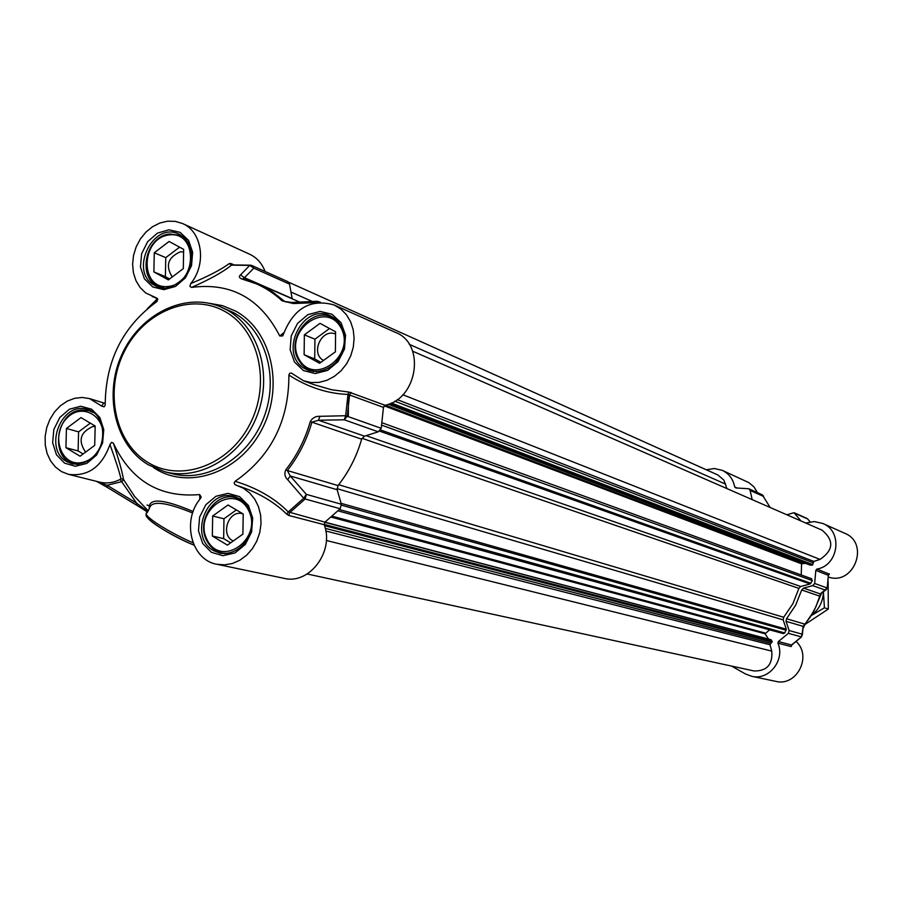 <?xml version="1.0" encoding="UTF-8"?>
<svg xmlns="http://www.w3.org/2000/svg" width="903" height="903" viewBox="0 0 903 903"><rect width="100%" height="100%" fill="white"/><g stroke="black" fill="none" stroke-linecap="round" stroke-linejoin="round"><path stroke-width="1.35" d="M385.062 405.278L348.885 392.06L347.994 394.419L345.668 415.719L344.269 419.793L378.278 431.826L381.213 428.315L383.459 407.388L385.062 405.278C417.829 398.855 425.753 343.761 395.649 332.473L334.087 304.943L340.758 308.973L346.346 314.628L350.556 321.637L353.197 329.674L354.123 338.332L353.287 347.204L350.736 355.85L346.583 363.841L341.041 370.794L334.381 376.359L326.931 380.287L319.052 382.387L311.14 382.545L303.555 380.795L291.409 373.086L289.682 373.278L288.892 375.084C307.855 387.252 327.563 393.697 347.994 394.419L383.459 407.388M283.914 332.597L279.772 335.995C260.403 298.396 230.976 282.21 191.504 287.425C209.541 279.524 222.894 272.096 231.563 265.132L232.579 265.042M233.854 264.827L230.863 263.495L229.26 263.597L231.563 265.132L249.747 265.392L240.48 274.93C238.618 276.431 239.069 277.785 241.812 278.971C256.858 282.628 270.234 289.886 281.95 300.733L293.317 303.543L317.303 302.561M235.107 481.31L234.137 482.891L234.882 484.572L243.358 488.218L249.623 492.914L254.748 499.145L258.461 506.606L260.595 514.958L261.023 523.774L259.737 532.635L256.791 541.111L252.332 548.776L246.575 555.255L239.814 560.244L232.376 563.495L224.61 564.849L216.923 564.273L284.163 578.36C309.357 584.884 334.595 551.225 324.188 524.699L324.956 522.137L288.26 511.911C274.546 498.106 256.824 487.902 235.107 481.31C271.013 456.354 288.937 420.945 288.892 375.084M381.213 428.315L345.668 415.719L319.865 416.328C315.734 416.046 312.528 417.807 310.26 421.611C305.146 439.445 296.985 455.507 285.799 469.797C284.152 473.669 284.772 476.976 287.673 479.719L303.69 498.242L288.26 511.911L286.782 514.191L288.734 515.444L324.188 524.699M378.278 431.826L364.462 436.149L318.522 420.245L344.269 419.793L347.283 416.17L349.619 394.634L351.278 392.455M770.473 639.572L324.956 522.137L340.194 508.739L341.345 504.235L306.331 494.359L303.69 498.242L305.146 498.998L340.194 508.739M288.734 515.444L289.536 512.814L305.146 498.998L306.331 494.359L290.224 475.96L337.158 489.719L341.345 504.235M310.26 421.611L361.64 439.185C356.719 456.365 348.84 471.829 338.004 485.577L287.335 470.531C298.577 456.173 306.76 440.043 311.907 422.141L318.522 420.245L319.865 416.328M287.673 479.719L290.224 475.96L287.335 470.531L285.799 469.797M337.158 489.719L338.004 485.577M361.64 439.185L364.462 436.149M289.524 284.129L292.166 298.554L244.465 277.695L253.845 268.146L289.524 284.129L287.628 281.578L251.914 265.538L249.747 265.392L253.845 268.146L251.914 265.538L250.707 265.2M290.924 302.855L284.682 301.455L272.999 292.267L261.577 285.54L241.812 278.971M291.974 302.426L316.897 301.297L318.669 302.415M284.682 301.455L291.613 302.449L293.317 303.543M240.48 274.93L244.465 277.695L242.851 278.779M157.754 299.074L156.987 301.523C122.752 326.401 105.493 360.873 105.211 404.916L104.116 406.847L101.779 406.158L103.642 402.919L105.166 403.348M147.37 308.713L157.483 298.633M157.506 298.667L150.564 306.128M136.613 505.195L107.231 487.36L107.118 485.272L121.882 481.626L123.53 479.538C122.221 471.806 118.835 459.683 113.36 443.17L111.611 442.346L109.952 444.603C115.528 459.943 119.185 471.264 120.934 478.567L120.122 479.459C113.326 482.857 106.509 483.748 99.657 482.134L68.357 474.312L61.415 471.547L55.365 466.964L50.5 460.79L47.08 453.374L45.263 445.077L45.15 436.341L46.73 427.604L49.936 419.308L54.598 411.881L60.478 405.707L67.273 401.101L74.656 398.302L82.229 397.455L89.611 398.629L101.779 406.158M148.16 510.816L134.592 496.424L123.53 479.538L120.934 478.567M147.81 511.516L136.624 503.163L120.122 479.459M96.519 481.344L107.028 487.214M193.163 511.527C162.822 498.659 148.194 497.688 149.277 508.603M113.36 443.17C131.07 480.836 159.831 497.971 199.642 494.573L199.845 499.314M216.923 564.273C191.188 560.086 181.447 520.534 200.421 498.569L201.211 497.011L199.642 494.573M236.112 485.25L236.349 485.317C256.813 491.706 273.632 501.334 286.782 514.191M348.885 392.06L331.39 389.712L313.567 384.543M279.772 335.995L282.639 335.95L283.361 334.46C293.588 308.307 310.497 298.464 334.087 304.943M229.26 263.597C220.716 269.816 207.882 276.476 190.736 283.565L189.89 286.386L191.504 287.425M156.987 301.523L157.754 299.074L155.497 297.866M156.05 297.764L145.597 292.888L140.089 287.493L135.969 280.686L133.43 272.796L132.606 264.24L133.52 255.47L136.15 246.914L140.337 239.013L145.868 232.173L152.483 226.755L159.831 223.03L167.552 221.19L175.227 221.348L182.462 223.504C202.272 231.563 206.877 264.184 190.736 283.565M265.076 271.453C261.994 263.36 256.858 257.626 249.668 254.24L182.462 223.504M109.952 444.603C101.847 466.919 87.975 476.818 68.357 474.312M149.458 508.242C151.377 500.375 165.768 501.966 192.644 513.017M147.561 512.012L136.725 505.262L136.624 503.163L107.118 485.272L96.869 481.434M136.511 505.093L107.243 487.372M100.775 445.653C96.316 455.88 89.352 461.614 79.893 462.844C59.914 464.876 50.952 433.869 66.811 418.213C82.105 401.722 107.039 416.599 102.423 439.795M94.713 445.382L80.051 456.218L65.942 447.707L66.438 428.451L80.999 417.604L95.176 426.024L94.713 445.382M93.551 412.603L89.149 410.684L81.925 409.973C55.975 410.854 49.078 458.758 74.249 463.758L78.911 464.356M95.165 426.532L92.93 426.476C80.243 432.131 77.793 440.687 85.593 452.121M90.323 423.146L78.584 431.86L78.109 450.958L83.099 453.961M65.942 447.707L78.109 450.958M66.438 428.451L78.584 431.86M207.08 539.78C192.452 511.437 233.979 481.513 248.517 510.206C263.439 538.854 221.235 568.687 207.08 539.78M227.421 545.13L212.329 536.021L212.668 516.008L228.053 504.991L243.2 513.999L242.907 534.113L227.421 545.13M241.575 500.149L235.739 497.655C215.524 491.266 195.646 520.862 206.764 540.649C210.264 547.286 215.399 551.417 222.183 553.031L228.403 553.437M242.963 513.852L242.523 513.728C228.527 509.473 219.801 535.152 233.256 540.976M236.36 509.924L223.967 518.785L223.651 538.628L230.637 542.838M212.668 516.008L223.967 518.785M212.329 536.021L223.651 538.628M298.769 358.66C283.644 330.983 325.949 299.807 340.995 327.845C356.425 355.827 313.42 386.935 298.769 358.66M319.617 363.288L304.13 354.755L304.356 334.844L320.023 323.353L335.577 331.796L335.397 351.82L319.617 363.288M337.383 320.757L331.717 317.179C310.677 306.738 285.788 338.614 298.396 359.654L301.805 364.53L306.207 368.289L310.305 370.365L316.705 371.743M335.566 334.042C321.671 327.924 310.034 353.502 323.545 360.432M329.539 328.511L314.933 339.201L314.718 358.942L320.904 362.351M304.356 334.844L314.933 339.201M304.13 354.755L314.718 358.942M168.229 286.499C139.367 289.829 140.484 238.042 169.245 234.915C198.208 231.145 197.294 283.587 168.229 286.499M183.298 268.631L168.364 279.896L153.882 271.916L154.278 252.75L169.109 241.473L183.659 249.363L183.298 268.631M184.776 238.132L180.487 235.514L169.956 233.979C145.281 235.57 136.421 279.061 159.255 286.748L163.996 287.978M183.602 251.937L180.397 251.813C167.913 257.321 165.204 265.708 172.247 276.973M179.595 247.162L165.757 257.648L165.384 276.657L169.583 278.971M153.882 271.916L165.384 276.657M154.278 252.75L165.757 257.648M786.852 514.778L794.042 512.69L800.927 520.929M706.27 469.763L714.397 468.51L722.298 470.361C729.06 473.669 733.191 479.2 734.67 486.943L735.843 487.947L748.79 488.749L750.122 490.419L763.577 496.447L763.182 495.555M789.12 630.52L786.05 621.343L803.185 626.366L802.078 634.177L789.12 630.52L788.421 633.33L778.375 641.525L777.901 643.128C785.373 659.901 768.961 680.681 751.77 676.324L745.393 673.92L731.554 666.087M803.354 627.856L805.081 624.221L786.547 618.747L795.645 605.202L801.695 589.975L819.743 596.161L815.849 606.906L810.375 616.918L803.185 626.366L802.315 635.17L802.078 634.177L801.39 636.931L791.513 644.99L778.375 641.525M828.548 574.692L829.405 574.127L828.356 575.098L827.193 587.977L820.285 593.914L803.535 588.113L812.745 585.641L825.308 590.088L827.295 588.022L814.664 583.485L812.745 585.641M752.176 499.619L750.122 490.419M748.79 488.749L762.256 494.799L769.683 506.718M805.724 523.029L814.348 521.573L822.802 523.469C843.165 531.246 838.729 565.65 816.876 569.082L815.827 570.38L814.664 583.485M786.547 618.747L786.05 621.343M828.435 575.188L827.295 588.022L826.098 589.806L820.285 593.914L819.766 596.194M803.535 588.113L801.695 589.975M815.827 570.38L828.344 575.335M805.07 624.086L813.953 611.038L821.493 593.316M791.762 644.81L791.423 646.209L791.559 645.047M757.515 492.666L753.971 486.92L748.869 482.631L722.298 470.361M829.405 574.127L816.876 569.082M828.39 577.062C854.035 585.934 870.052 543.143 844.756 533.289L822.802 523.469M751.77 676.324L775.858 681.37C796.672 686.811 812.361 656.188 796.209 641.559M791.423 646.209L791.48 645.002M811.289 578.699L812.35 580.595L810.104 583.97L800.735 586.487L798.884 588.372L792.902 603.701L783.691 617.257L783.172 619.864L786.299 629.199L784.775 632.958L783.341 633.613L338.061 510.861M805.453 563.337L801.582 563.844L801.221 574.963M412.648 351.188L822.114 530.196C834.259 540.457 833.571 550.187 820.014 559.397L813.84 561.429L812.35 565.165L810.014 565.041M288.463 282.131L717.941 475.012L723.856 480.091L726.904 488.568M770.812 639.538L772.212 641.446L769.999 644.765L771.749 651.108C772.844 664.461 766.974 671.087 754.152 670.985L307.167 573.981M769.627 629.831L765.055 633.782L768.419 638.906M348.445 394.43L348.31 416.543M811.447 615.417C819.066 609.48 823.051 601.624 823.389 591.871M823.401 591.86L824.428 607.775L811.379 615.53M804.833 624.537L828.311 609.062L828.119 581.43M824.428 607.775L828.311 609.062M226.608 309.763L219.756 306.512C184.122 291.962 139.536 314.549 121.702 354.935C103.439 395.108 115.234 445.292 148.431 464.864L164.606 471.682C199.744 481.344 241.665 456.32 257.129 415.504C272.943 374.824 258.856 327.179 226.608 309.763M148.329 462.652C114.952 443.034 104.105 391.326 124.298 351.583C144.006 311.558 190.556 292.29 224.497 311.264C258.743 329.618 271.205 382.725 250.131 423.721C229.554 465 181.39 482.868 148.329 462.652M148.543 464.91L164.606 471.682L171.649 473.567C206.652 483.195 248.404 458.318 263.789 417.717C279.512 377.251 265.459 329.843 233.335 312.506L220.129 306.67M286.465 302.02L281.95 300.733M320.023 302.324L317.596 301.365M156.862 300.044L151.433 305.474M147.437 515.952C144.108 518.762 170.204 535.186 194.01 545.141M230.863 263.495L231.924 264.951M193.016 542.771C166.479 531.314 140.157 513.886 147.245 512.633L149.458 508.254M153.42 467.54L155.858 469.063C190.42 490.227 240.819 471.637 262.333 428.507C284.377 385.683 271.272 330.182 235.435 311.016L222.499 305.643L208.706 303.194M152.788 286.962L163.883 289.66L175.532 286.409L185.408 277.842L191.526 265.64L192.655 252.253L188.569 240.367L180.103 232.364L168.985 229.791L157.404 233.143L147.641 241.699L141.602 253.799L140.45 267.051L144.435 278.88L152.788 286.962M178.918 234.114C189.833 240.266 193.705 250.808 190.522 265.753C187.418 280.98 164.899 293.249 157.178 286.601L154.898 285.517C128.474 272.458 152.517 220.885 178.918 234.114L180.295 234.791M64.598 463.171L75.423 466.264L86.835 463.397L96.542 455.101L102.592 443.034L103.766 429.614L99.838 417.536L91.609 409.194L80.751 406.237L69.407 409.206L59.812 417.491L53.841 429.456L52.645 442.741L56.471 454.773L64.598 463.171M87.399 409.499C110.55 414.342 108.981 466.377 72.138 463.871L66.766 461.614C42.712 448.678 61.788 400.469 87.399 409.499L91.869 411.452M211.381 552.297L222.928 555.695L235.028 552.918L245.277 544.464L251.587 532.014L252.705 518.074L248.415 505.443L239.577 496.627L228.007 493.365L215.975 496.266L205.861 504.709L199.619 517.035L198.479 530.84L202.667 543.414L211.381 552.297M234.125 496.537C243.697 499.573 249.521 506.797 251.576 518.187C251.644 525.501 253.179 527.375 246.429 540.908C239.193 550.333 230.457 554.453 220.242 553.279L213.514 550.604C188.242 536.992 206.934 487.925 234.125 496.537L239.713 498.874M303.453 370.569L315.282 373.56L327.654 370.377L338.083 361.618L344.472 349.032L345.533 335.126L341.063 322.71L331.977 314.255L320.113 311.4L307.821 314.684L297.527 323.432L291.217 335.905L290.134 349.664L294.48 362.035L303.453 370.569M330.306 315.847C339.539 320.43 344.314 328.647 344.63 340.476C343.512 347.915 344.969 349.856 335.668 362.679C327.202 370.478 318.104 373.029 308.374 370.332L305.519 369.011C277.413 355.082 302.065 302.087 330.306 315.847L332.033 316.682M146.975 505.037L150.09 505.883M794.843 513.276L807.632 518.954L810.126 521.866M810.149 521.855L807.756 519.09M788.421 633.33L801.514 636.931L791.299 645.408M736.871 487.925L734.67 486.943M829.36 573.823L828.333 575.087M777.901 643.128L791.039 646.559M783.691 617.257L338.67 484.73M783.172 619.864L336.988 488.658M798.884 588.372L362.001 438.282M800.735 586.487L366.054 435.641M810.104 583.97L379.587 431.115M810.917 583.304L380.592 429.952M812.35 580.595L381.732 425.189M801.582 563.844L384.136 405.808M802.101 563.325L385.434 405.176M810.341 565.165L388.392 404.262M812.35 565.165L389.961 403.641M812.869 564.646L391.349 403.031M812.937 562.671L394.814 401.18M813.84 561.429L397.218 399.6M820.014 559.397L402.851 394.746M725.685 484.177L409.273 344.325M312.37 301.489L290.969 292.041M771.749 651.108L326.333 540.479M769.999 644.765L325.791 530.987M770.507 643.308L325.249 528.345M772.088 642.168L324.504 525.681M772.212 641.446L324.098 524.361M771.106 639.742L324.775 522.295M765.055 633.782L331.198 517.126M765.191 633.059L332.248 516.223M784.775 632.958L339.393 509.54M786.208 630.249L341.503 505.172M341.074 503.321L786.299 629.199M299.649 302.065L258.111 283.914M320.531 302.313L317.235 301.275M232.229 264.929L250.458 265.177M242.975 278.813L257.592 283.689M313.894 384.655L303.555 380.795M156.806 298.058L152.189 296.568M103.563 402.896L89.611 398.629M194.021 545.175C168.827 535.027 142.392 517.137 146.433 514.428M136.725 505.251L147.539 512.046M96.429 481.322L107.107 487.281M91.948 411.52L89.149 410.684M76.969 464.458L74.249 463.758M239.081 498.535L235.739 497.655M225.434 553.742L222.183 553.031M334.979 318.601L331.717 317.179M313.488 371.596L310.305 370.365M183.23 236.744L180.487 235.514M161.93 287.82L159.255 286.748M762.256 494.799L770.157 507.486M806.842 518.378L794.042 512.69M828.435 575.166L828.728 574.421M382.093 422.785L811.684 578.767M388.324 404.284L810.172 565.131"/></g></svg>
